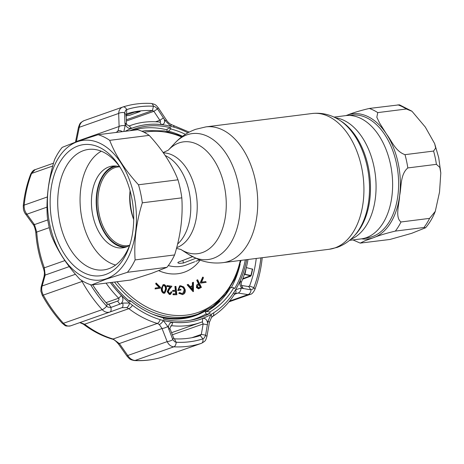 <?xml version="1.0" encoding="UTF-8"?>
<svg xmlns="http://www.w3.org/2000/svg" width="464" height="464" viewBox="0 0 464 464"><rect width="100%" height="100%" fill="white"/><g stroke="black" fill="none" stroke-linecap="round" stroke-linejoin="round"><path stroke-width="0.7" d="M334.005 117.102L345.599 115.64A62.112 38.79 82.8 0 1 391.245 168.299A62.112 38.79 82.8 0 1 366.206 237.696A62.112 38.79 82.8 0 1 361.125 238.896L349.531 240.358M130.111 190.872A48.123 30.056 -97.2 0 0 133.707 219.455A48.123 30.056 -97.2 0 1 130.111 190.872M177.613 244.006A48.123 30.056 -97.2 0 0 190.043 196.771A48.123 30.056 -97.2 0 0 165.236 155.568A48.123 30.056 -97.2 0 1 190.043 196.771A48.123 30.056 -97.2 0 1 177.613 244.006M119.619 166.814A39.666 24.772 -97.2 0 0 117.995 166.936A39.666 24.772 -97.2 0 0 114.747 167.701A39.666 24.772 -97.2 0 0 98.762 212.019A39.666 24.772 -97.2 0 0 127.907 245.647A39.666 24.772 -97.2 0 0 129.514 245.357M130.077 190.745A39.666 24.772 -97.2 0 0 133.707 219.582M116.806 166.158A40.588 25.352 -97.2 0 0 113.842 166.895A40.588 25.352 -97.2 0 0 97.434 211.961A40.588 25.352 -97.2 0 0 126.95 246.691M345.883 115.606L347.478 115.049C352.675 112.885 359.942 110.687 369.274 108.454L399.446 104.818L411.719 111.087M433.585 151.061L435.661 148.057L434.664 143.654L425.32 127.084L411.991 111.285L406.336 109.005L377.748 112.607L376.838 117.224L379.5 122.908L386.605 134.235C391.79 140.957 395.357 151.281 404.991 154.663L433.585 151.061A69.188 43.21 -97.2 0 1 435.197 157.627A69.188 43.21 -97.2 0 1 436.409 164.337L407.815 167.939C400.183 174.412 401.534 186.69 399.637 195.559C399.301 204.224 394.8 217.384 400.995 221.978L429.589 218.376L435.284 211.364L439.536 192.044L440.8 172.973L439.82 167.411L436.409 164.337M423.939 227.499L395.345 231.095C386.002 233.334 378.74 235.532 373.549 237.69L365.191 240.665L360.215 243.107L389.87 239.482L411.672 233.328L425.598 227.754L423.939 227.499A69.188 43.21 -97.2 0 0 429.589 218.376M130.941 279.989L151.687 273.313L166.93 267.328A76.873 48.012 -97.2 0 0 174.609 254.939C180.635 235.555 183.036 216.52 181.813 197.844A76.873 48.012 -97.2 0 0 177.979 179.806C172.08 164.621 162.481 149.808 149.193 135.372A76.873 48.012 -97.2 0 0 137.686 129.729L98.188 134.705L77.442 141.381L62.199 147.366A76.873 48.012 -97.2 0 0 54.526 159.755C48.465 179.353 46.064 198.389 47.316 216.85A76.873 48.012 -97.2 0 0 51.15 234.888C57.159 250.241 66.758 265.054 79.936 279.322A76.873 48.012 -97.2 0 0 91.443 284.966L130.941 279.989M77.366 141.7A70.418 43.976 -97.2 0 0 49.868 224.994A70.418 43.976 -97.2 0 0 106.488 278.702A70.418 43.976 -97.2 0 0 133.992 195.402A70.418 43.976 -97.2 0 0 77.366 141.7M166.93 267.328L127.438 272.304L106.691 278.98L91.443 284.966M78.259 145.887A66.114 41.29 82.8 0 1 119.724 166.686A66.114 41.29 82.8 0 1 129.647 245.462A66.114 41.29 82.8 0 1 105.601 274.508A66.114 41.29 82.8 0 1 52.438 224.089A66.114 41.29 82.8 0 1 78.259 145.887M130.193 243.71A60.732 37.926 82.8 0 1 108.657 268.749A60.732 37.926 82.8 0 1 103.687 269.926A60.732 37.926 82.8 0 1 59.061 218.445A60.732 37.926 82.8 0 1 83.543 150.597A60.732 37.926 82.8 0 1 88.508 149.42A60.732 37.926 82.8 0 1 120.686 168.246M149.193 135.372L109.695 140.348A76.873 48.012 -97.2 0 0 98.188 134.705M109.695 140.348C115.6 155.533 125.193 170.346 138.487 184.782L177.979 179.806M181.813 197.844L142.32 202.814A76.873 48.012 -97.2 0 0 138.487 184.782M142.32 202.814C136.288 222.198 133.887 241.228 135.111 259.91L174.609 254.939M127.438 272.304A76.873 48.012 -97.2 0 0 135.111 259.91M124.978 247.382A41.203 25.735 82.8 0 1 96.814 210.43A41.203 25.735 82.8 0 1 113.715 166.298A41.203 25.735 82.8 0 1 114.73 165.979M129.601 245.299A41.203 25.735 82.8 0 1 125.993 247.063A41.203 25.735 82.8 0 1 122.624 247.863A41.203 25.735 82.8 0 1 92.342 212.93A41.203 25.735 82.8 0 1 108.953 166.895A41.203 25.735 82.8 0 1 112.323 166.1A41.203 25.735 82.8 0 1 119.724 166.849M115.611 265.037A59.195 36.969 82.8 0 1 80.794 211.601A59.195 36.969 82.8 0 1 101.274 151.194M241.042 260.374L234.999 278.69L225.469 294.251L212.918 306.263L197.983 314.099L195.071 315.12A95.787 74.136 -109.4 0 1 183.089 317.944A95.787 74.136 -109.4 0 1 152.441 314.163M111.789 282.402A99.934 77.349 70.6 0 0 130.111 301.745L130.564 300.782L128.586 300.475A95.787 74.136 -109.4 0 1 128.476 300.376M143.045 131.074A96.402 74.611 70.6 0 0 141.827 131.242M163.49 317.95A96.402 74.611 70.6 0 0 183.007 318.617A96.402 74.611 70.6 0 0 206.161 310.491M195.663 258.326L183.431 263.013L179.087 263.39L177.782 262.723L178.35 262.143L192.467 256.72M160.509 288.167L155.399 288.799L155.51 288.011L159.668 287.46L156.119 283.835L156.229 283.052L160.608 287.471L160.509 288.167L155.028 288.933L155.498 288.092M155.399 288.799L155.028 288.933M155.51 288.011L155.144 288.138M164.349 292.372L165.381 289.414C165.677 287.651 165.178 286.329 163.896 285.441L163.438 285.418M165.747 289.281C166.042 287.518 165.549 286.195 164.262 285.314L162.742 286.352L162.377 288.37C162.116 290.133 162.626 291.462 163.896 292.349L164.534 292.326L165.747 289.281L165.381 289.414M164.326 284.589C166.019 285.586 166.709 287.216 166.396 289.472L164.824 293.109L163.879 293.126C162.162 292.129 161.449 290.493 161.733 288.214L163.328 284.612L164.326 284.589M164.65 293.161L163.514 293.254C161.791 292.256 161.078 290.621 161.368 288.347L163.16 284.687M163.879 293.126L163.514 293.254M161.733 288.214L161.368 288.347M198.702 288.811L199.068 288.683L196.852 287.483L197.038 284.884L198.836 283.643L197.084 280.111L197.652 279.769L201.422 287.373L198.546 288.857L196.487 287.61L196.672 285.012L198.47 283.777L196.719 280.239L197.322 279.966M198.911 288.73L198.546 288.857M200.489 286.972L199.207 284.391L198.232 284.954L197.444 287.129L199.479 287.581L200.489 286.972M197.652 279.769L197.287 279.896M199.514 259.915L195.767 261.284M206.19 282.315L201.074 282.988L200.692 282.356L203 277.072L203.429 277.785L201.573 282.106L205.749 281.596L206.19 282.315L200.709 283.121L200.32 282.483L202.629 277.199L202.809 277.501M201.074 282.988L200.709 283.121M192.473 289.35L192.432 286.601M192.798 286.45L190.692 287.303L192.85 289.78L192.798 286.45M193.424 291.514L187.491 284.658L188.152 284.391L190.124 286.636L192.78 285.569L192.734 282.547L193.424 282.269L193.424 291.514L193.059 291.641L187.12 284.792L187.792 284.536M187.491 284.658L187.12 284.792M190.112 286.624L192.409 285.696L192.369 282.675L193.424 282.269M179.568 292.564L182.369 293.642C184.098 293.26 184.84 291.966 184.591 289.762C183.854 287.529 182.549 286.468 180.67 286.578L180.102 286.711L178.565 289.49L180.786 289.211L180.972 290.07L178.147 290.423L179.858 285.87L180.537 285.714L183.767 286.932L185.182 289.652C185.559 292.413 184.672 294.025 182.532 294.507L179.185 293.236L179.4 292.859M180.67 286.578L179.928 286.781M180.972 290.07L177.782 290.557L179.672 285.94M178.147 290.423L177.782 290.557M182.532 294.507L178.814 293.364L179.197 292.691M179.185 293.236L178.814 293.364M175.34 290.447L174.899 286.491L175.943 286.381L176.865 294.739L173.095 294.762L173.002 293.938L173.385 293.95M176.865 294.739L173.461 294.634L173.374 293.811L176.1 293.898L175.81 291.282L173.084 291.195L172.991 290.371L175.723 290.458L175.27 286.363M175.81 291.282L172.712 291.322L172.625 290.499L173.008 290.51M173.084 291.195L172.712 291.322M173.374 293.811L173.002 293.938M173.461 294.634L173.095 294.762M168.838 288.788L170.462 286.81L167.307 286.346L167.284 285.551L171.924 286.23L169.43 289.263L168.241 291.659L169.778 293.579L171.297 291.792L171.953 291.891L170.636 294.292L169.772 294.362L167.574 291.572L168.838 288.788L168.473 288.915L170.097 286.938L166.941 286.479L166.912 285.679L167.289 285.731M170.462 286.81L170.097 286.938M167.307 286.346L166.941 286.479M170.45 294.344L169.401 294.489L167.208 291.705L168.473 288.915M169.772 294.362L169.401 294.489M132.31 130.407A99.337 76.885 -109.4 0 1 142.535 128.209A99.337 76.885 -109.4 0 1 167.075 129.874M240.143 264.167A99.337 76.885 -109.4 0 1 231.321 287.61M206.219 313.85A99.337 76.885 -109.4 0 1 190.054 320.305M170.189 293.579L170.932 291.92L171.286 291.978M175.717 293.886L175.444 291.409M183.019 294.408L182.166 294.634M182.683 293.584L184.225 289.89C183.489 287.657 182.184 286.595 180.305 286.711M159.233 287.518L155.747 283.968L155.863 283.179L156.171 283.487M198.708 287.924L200.117 287.106L198.87 284.583M53.511 163.195L35.131 169.656L31.575 173.455A124.538 96.39 70.6 0 0 24.174 205.111C23.925 208.539 24.836 211.567 26.906 214.194L34.452 224.605L36.731 232.052A104.551 80.922 70.6 0 0 44.335 267.821L45.176 275.071L42.166 285.975C41.267 288.863 41.644 291.902 43.297 295.098A124.538 96.39 70.6 0 0 63.423 323.286C65.789 325.74 68.191 326.592 70.615 325.838L70.563 325.856C64.624 326.412 65.888 325.972 62.228 323.263L62.228 323.263A4.611 1.404 -42.3 0 0 63.423 323.286L102.184 309.65A124.538 96.39 -109.4 0 1 82.064 281.462L81.542 280.384M197.896 281.747A103.13 79.82 -109.4 0 1 197.757 282.338M196.597 286.798A103.13 79.82 -109.4 0 1 196.411 287.448M162.533 357.013C153.491 359.884 144.107 361.067 134.386 360.563L134.386 360.563C129.624 359.507 130.158 359.513 127.037 356.201L127.768 355.494C129.729 358.521 132.159 360.18 135.065 360.464A124.538 96.39 70.6 0 0 162.586 356.996L162.533 357.013A4.611 2.917 -107.7 0 0 162.586 356.996L201.347 343.36A4.611 2.917 -107.7 0 0 202.884 338.888L204.021 338.221L205.546 335.559A4.611 0.806 -170 0 1 206.95 336.417C205.419 340.854 205.958 340.686 201.504 343.308L201.347 343.36A124.538 96.39 -109.4 0 1 187.85 346.33A124.538 96.39 -109.4 0 1 173.826 346.823C170.949 346.544 168.734 344.81 167.173 341.632L162.052 328.518A4.611 1.108 -21.5 0 0 167.8 326.488L172.689 339.335L173.594 337.885L174.441 338.842A116.847 90.439 70.6 0 0 187.601 338.378A116.847 90.439 70.6 0 0 200.268 335.594L201.318 334.393L203.145 323.971L202.298 321.836A104.551 80.922 -109.4 0 1 200.442 322.521A104.551 80.922 -109.4 0 1 171.645 325.699L171.187 325.757M125.187 131.3A101.477 78.538 -109.4 0 1 146.131 124.706A101.477 78.538 -109.4 0 1 170.967 126.353L165.265 120.756L164.134 119.057C165.19 122.542 164.273 124.387 161.379 124.584A101.506 78.567 70.6 0 0 146.119 124.677A101.506 78.567 70.6 0 0 131.619 128.331C128.638 128.876 126.457 127.42 125.094 123.975L125.141 125.814L123.842 131.474M126.73 109.597A120.802 93.502 -109.4 0 1 139.826 106.714A120.802 93.502 -109.4 0 1 153.427 106.233L154.773 106.552L153.422 106.21A120.826 93.519 70.6 0 0 139.815 106.691A120.826 93.519 70.6 0 0 126.724 109.574L125.651 110.217L126.73 109.597L126.591 113.837M161.379 124.584L159.842 122.102C160.776 121.991 160.776 121.382 159.848 120.275L153.897 111.319L152.436 110.577A116.847 90.439 70.6 0 0 139.281 111.041A116.847 90.439 70.6 0 0 126.614 113.831L126.179 114.811L126.504 124.474L129.195 125.964A104.551 80.922 -109.4 0 1 131.051 125.274A104.551 80.922 -109.4 0 1 144.13 122.194A104.551 80.922 -109.4 0 1 159.842 122.102L160.225 122.067M153.427 106.233L152.436 110.577L126.347 119.753M126.185 114.968L134.572 112.131L140.145 111.546L129.636 115.31L125.674 115.826M204.021 338.221L202.878 338.865A120.802 93.502 -109.4 0 1 189.782 341.748A120.802 93.502 -109.4 0 1 176.181 342.229L174.893 341.887L176.181 342.252A120.826 93.519 70.6 0 0 189.788 341.771A120.826 93.519 70.6 0 0 202.884 338.888M167.632 131.509L168.473 131.213L170.735 128.963L170.781 127.791A99.934 77.349 70.6 0 0 146.45 126.202A99.934 77.349 70.6 0 0 133.951 129.143A99.934 77.349 70.6 0 0 129.99 130.697M130.854 130.587A99.934 77.349 -109.4 0 1 133.783 129.972M157.563 316.117A97.167 75.209 70.6 0 0 161.344 317.173L163.496 317.869L163.45 319.046A99.934 77.349 70.6 0 0 187.781 320.636A99.934 77.349 70.6 0 0 200.28 317.689A99.934 77.349 70.6 0 0 210.18 313.159L209.653 312.057L206.782 311.448A97.167 75.209 70.6 0 0 230.544 287.552L233.786 287.779L234.622 288.585A99.934 77.349 70.6 0 0 245.311 259.84M182.52 136.283A97.167 75.209 70.6 0 0 168.473 131.213M170.781 127.791L167.104 129.079L167.017 131.382M170.735 128.963A98.704 76.398 -109.4 0 1 185.409 134.311M206.782 311.448L205.314 311.97A97.167 75.209 70.6 0 0 219.582 300.701M230.127 287.703L230.544 287.552M233.786 287.779A98.704 76.398 -109.4 0 1 209.653 312.057M210.18 313.159L206.509 314.453L205.314 311.97M199.624 317.15A99.934 77.349 -109.4 0 1 195.622 319.122M163.496 317.869A98.704 76.398 -109.4 0 1 158.601 316.46A98.704 76.398 -109.4 0 1 130.564 300.782M262.079 257.723A4.611 1.52 -174.2 0 1 262.177 258.112L262.177 258.112C261.029 269.317 258.558 279.873 254.771 289.78L254.771 289.78C253.164 292.755 251.656 294.28 250.258 294.356L247.985 294.599L238.003 293.045A4.611 3.3 -81.3 0 0 241.019 288.15L242.428 288.359C240.027 286.526 239.32 283.933 240.3 280.587A101.506 78.567 70.6 0 0 246.674 259.666M248.008 259.498A104.551 80.922 -109.4 0 1 241.129 282.785L241.425 285.47L249.064 286.63M242.428 288.359L250.751 289.803L248.82 286.624L249.539 286.039A116.847 90.439 70.6 0 0 256.25 258.46M260.896 257.874A120.802 93.502 -109.4 0 1 253.82 287.634L253.135 288.823L253.831 287.651A120.826 93.519 70.6 0 0 260.913 257.874M251.952 268.888L252.671 269.166L251.192 275.506L250.618 276.202L242.614 279.2M199.671 286.201A104.551 80.922 70.6 0 0 199.827 285.638M200.541 282.843A104.551 80.922 70.6 0 0 200.97 280.998M168.531 328.326C168.357 324.533 169.795 322.509 172.84 322.254A101.506 78.567 70.6 0 0 202.6 318.507C205.43 318.02 207.089 319.65 207.576 323.408L207.924 321.43L210.958 314.476A101.477 78.538 -109.4 0 1 163.258 320.485A101.477 78.538 -109.4 0 1 160.121 319.621A101.477 78.538 -109.4 0 1 132.478 305.277A101.477 78.538 -109.4 0 1 129.659 303.05A101.477 78.538 -109.4 0 1 110.397 282.576M90.561 284.687A120.826 93.519 70.6 0 0 106.674 306.182A4.611 1.404 137.7 0 1 102.184 309.65C104.574 312.098 107.19 312.875 110.026 311.976L121.893 307.667L110.026 311.976A4.611 2.268 -109.9 0 0 110.038 311.97A4.611 2.268 -109.9 0 0 110.803 307.493L122.647 303.056L129.659 303.05A4.611 2.21 -70.7 0 1 126.718 307.574L121.875 307.673A4.611 2.297 -109.9 0 0 121.893 307.667A4.611 2.297 -109.9 0 0 122.647 303.056M106.674 306.182L107.886 307.116L110.803 307.493M109.962 311.999L70.563 325.856M92.667 284.809A116.847 90.439 70.6 0 0 107.225 303.966L108.791 304.262L117.578 301.072C118.946 300.301 119.312 299.344 118.674 298.207A104.551 80.922 -109.4 0 1 106.065 283.121M107.886 307.116L106.685 306.165A120.802 93.502 -109.4 0 1 90.596 284.699M110.362 282.582A101.506 78.567 70.6 0 0 121.406 295.562C123.563 298.514 123.424 301.211 120.982 303.653M108.762 304.268L111.128 307.388M129.166 125.97L131.619 128.331M164.134 119.057L157.528 108.912L153.897 111.319L126.394 120.994M126.504 124.474L124.903 122.734L125.094 123.975M126.179 114.811L124.596 113.059L124.903 122.734M125.651 110.217L124.596 113.059M157.528 108.912L154.773 106.552M163.496 117.873L159.848 120.275L155.614 121.765M187.932 132.808A101.477 78.538 -109.4 0 0 174.11 127.217A101.477 78.538 -109.4 0 0 170.967 126.353A4.611 1.81 -58.4 0 0 170.648 124.236L170.648 124.236C168.85 123.041 167.446 121.643 166.425 120.043L158.392 107.932C156.061 105.461 156.31 104.423 151.049 103.437L151.049 103.437C141.329 102.933 131.944 104.116 122.902 106.987L122.902 106.987A4.611 2.917 -107.7 0 0 122.85 107.004C120.234 107.979 118.842 110.125 118.674 113.436L79.263 127.298A4.611 0.632 -168.5 0 0 78.428 127.49C80.075 123.03 79.651 123.146 83.932 120.692L84.088 120.64C81.461 121.62 79.849 123.836 79.263 127.298L76.403 141.503A4.611 0.667 -168.8 0 0 75.562 141.717L75.487 142.077M165.265 120.756L166.425 120.043M157.308 108.593L158.392 107.932M126.724 109.574A4.611 2.917 -107.7 0 0 122.902 106.987L122.85 107.004M124.596 112.711A4.611 2.024 178 0 0 118.674 113.436L119.109 126.481A4.611 2.001 178.2 0 1 125.141 125.814M122.374 131.654A4.611 2.83 -144 0 0 118.082 130.767L119.109 126.481L76.403 141.503M118.216 132.182A4.611 2.871 -122.7 0 0 116.65 132.153L118.082 130.767M108.205 304.367L117.578 301.072L119.927 304.216M127.037 356.201L118.604 344.23L119.347 343.546L162.052 328.518L159.251 324.458L157.308 323.449A104.551 80.922 -109.4 0 1 128.83 308.67L126.718 307.574M159.251 324.458A4.611 2.262 -54.3 0 0 163.258 320.485L167.8 326.488M229.622 301.055L247.985 294.599A4.611 3.323 -81.1 0 0 251.018 289.832L253.135 288.823M234.564 294.257L238.003 293.045L235.149 293.671A4.611 3.051 -128.6 0 0 235.584 289.704L241.019 288.15M246.651 259.666A101.477 78.538 -109.4 0 1 235.584 289.704A101.477 78.538 -109.4 0 1 233.833 292.511A101.477 78.538 -109.4 0 1 213.573 312.887A101.477 78.538 -109.4 0 1 210.958 314.476A4.611 2.378 -140.9 0 1 211.445 317.521L209.415 322.335A4.611 0.835 -170.2 0 0 207.924 321.43M205.546 335.559L207.576 323.408M118.604 344.23C116 341.04 113.825 339.317 112.079 339.056L112.079 339.056A4.611 2.546 -73.4 0 0 113.083 339.01L119.347 343.546L127.768 355.494L167.173 341.632A4.611 1.131 -21.2 0 0 172.84 339.683L174.893 341.887M172.689 339.335L172.84 339.683M168.879 329.614L169.801 328.17L173.594 337.885M171.407 325.705L169.801 328.17M191.916 337.699L201.318 334.393L205.627 335.188M202.878 338.865L200.291 335.582M172.388 334.788L203.145 323.971L207.472 324.754M202.507 321.784L202.6 318.507M162.736 356.944L201.504 343.308M80.098 322.503L84.605 324.232A104.551 80.922 70.6 0 0 113.083 339.01L157.308 323.449A4.611 2.546 -73.4 0 0 160.121 319.621M62.228 323.263C54.595 314.876 47.931 305.538 42.23 295.249L40.849 291.096L41.07 287.303A4.611 2.941 15.3 0 1 42.166 285.975L75.464 274.265M41.07 287.303L44.086 276.364A4.611 2.912 15.6 0 1 45.176 275.071L69.252 266.603M44.086 276.364C44.573 272.873 44.643 272.501 43.349 268.157C39.173 256.563 36.662 244.748 35.821 232.713L35.821 232.713C35.154 228.294 34.168 225.417 32.851 224.095L32.851 224.095A4.611 2.187 -36.1 0 0 34.452 224.605L47.769 219.919M32.851 224.095L25.288 213.655A4.611 2.216 -35.7 0 0 26.906 214.194L47.015 207.118M243.351 288.672L241.425 285.47M98.246 292.941L94.122 287.065M246.314 267.571L251.772 269.004M244.406 274.189L250.914 275.494L250.444 275.796L244.94 274.462L244.232 274.711M246.297 267.635L244.94 274.462M250.914 275.494L252.393 269.166L246.541 267.653M242.829 278.649L250.444 275.796M350.662 239.401A62.112 38.79 -97.2 0 0 375.295 174.505A62.112 38.79 -97.2 0 0 335.339 117.752M312.133 113.506A68.417 42.729 -97.2 0 1 362.407 171.506A68.417 42.729 -97.2 0 1 334.834 247.944A68.417 42.729 -97.2 0 1 329.237 249.267L337.142 247.399C343.609 245.056 349.235 241.303 354.009 236.147L355.296 234.772A64.589 40.333 -97.2 0 0 369.68 175.212A64.589 40.333 -97.2 0 0 340.976 121.087L339.387 120.072C330.965 114.649 321.883 112.456 312.133 113.506L205.935 126.881L195.721 129.294C187.7 132.188 180.792 136.752 174.998 142.987A63.475 39.643 -97.2 0 1 187.067 134.815A63.475 39.643 -97.2 0 1 238.107 183.222A63.475 39.643 -97.2 0 1 213.312 258.309A63.475 39.643 -97.2 0 1 189.068 254.713L198.859 259.666C206.66 262.647 214.722 263.639 223.039 262.641A68.417 42.729 -97.2 0 0 228.636 261.319A68.417 42.729 -97.2 0 0 256.209 184.881A68.417 42.729 -97.2 0 0 205.935 126.881M189.068 254.713L180.85 249.452A56.364 35.2 -97.2 0 0 202.298 252.596A56.364 35.2 -97.2 0 0 224.309 185.919A56.364 35.2 -97.2 0 0 178.988 142.935A56.364 35.2 -97.2 0 0 168.339 150.121L174.998 142.987M176.697 247.602A48.123 30.056 -97.2 0 0 176.767 247.579A48.123 30.056 -97.2 0 0 196.481 195.86A48.123 30.056 -97.2 0 0 163.386 152.871M354.009 236.147A65.946 41.186 -97.2 0 0 368.694 175.34A65.946 41.186 -97.2 0 0 339.387 120.072M361.601 238.832A63.034 39.37 -97.2 0 0 373.549 237.69A63.034 39.37 -97.2 0 0 399.637 195.559A63.034 39.37 -97.2 0 0 398.164 163.125A63.034 39.37 -97.2 0 0 386.605 134.235A63.034 39.37 -97.2 0 0 347.478 115.049A63.034 39.37 -97.2 0 0 346.074 115.588M364.913 238.107L367.285 237.812A61.805 38.599 -97.2 0 0 396.476 163.502A61.805 38.599 -97.2 0 0 351.834 115.165L349.467 115.466M406.336 109.005A69.188 43.21 -97.2 0 0 397.868 104.852M407.815 167.939A69.188 43.21 -97.2 0 0 406.603 161.228A69.188 43.21 -97.2 0 0 404.991 154.663M395.345 231.095A69.188 43.21 -97.2 0 0 400.995 221.978M377.748 112.607A69.188 43.21 -97.2 0 0 369.274 108.454M181.598 136.973A94.25 72.947 70.6 0 0 147.627 131.735A94.25 72.947 70.6 0 0 144.06 132.298M117.015 281.747A94.25 72.947 70.6 0 0 186.603 315.102A94.25 72.947 70.6 0 0 240.294 260.472M197.983 314.099A95.787 74.136 -109.4 0 1 186 316.918A95.787 74.136 -109.4 0 1 114.521 282.06M141.949 131.295A95.787 74.136 -109.4 0 1 146.392 130.564M168.304 265.565A45.576 35.276 70.6 0 0 180.148 266.487A45.576 35.276 70.6 0 0 186.557 264.88L194.7 261.76M200.1 260.124A51.724 40.037 -109.4 0 1 177.811 273.737A51.724 40.037 -109.4 0 1 158.792 270.698M182.874 260.408L183.431 263.013M52.722 166.013L31.575 173.455A4.611 2.158 21 0 0 30.665 174.22L30.665 174.22C32.132 171.378 33.617 169.859 35.131 169.656M182.659 287.378A89.941 69.612 70.6 0 0 182.77 287.077M172.84 322.254L171.645 325.699L170.711 326.024M134.386 360.563A4.611 2.784 -87 0 0 135.065 360.464L173.826 346.823A4.611 2.784 -87 0 0 176.181 342.252M240.3 280.587L241.129 282.785M253.82 287.634L249.539 286.039L248.17 286.52M254.771 289.78A4.611 2.158 -159 0 0 253.831 287.651M176.181 342.229L174.441 338.842M107.225 303.966L106.685 306.165M106.041 302.65L118.674 298.207L121.406 295.562M153.422 106.21A4.611 2.784 -87 0 0 151.049 103.437M116.215 132.431A104.551 80.922 -109.4 0 1 116.65 132.153L115.64 132.507M82.818 281.167A4.611 0.621 151 0 1 82.064 281.462L43.297 295.098A4.611 0.621 -29 0 1 42.23 295.249M112.079 339.056C102.01 336.023 92.446 331.064 83.381 324.179L83.381 324.179A4.611 1.891 -52.7 0 0 84.605 324.232L128.83 308.67A4.611 1.891 -52.7 0 0 132.478 305.277M235.149 293.671L234.088 294.901A4.611 2.511 -146.8 0 0 233.833 292.511M212.384 316.512A4.611 2.871 -122.7 0 0 212.761 316.326L212.761 316.326A4.611 2.871 -122.7 0 0 213.573 312.887M43.349 268.157L64.89 260.594M35.821 232.713A4.611 0.98 -3.9 0 1 36.731 232.052L49.265 227.644M25.288 213.655C24.714 213.243 23.467 209.972 23.461 209.45L23.258 205.888A4.611 1.52 5.8 0 1 24.174 205.111L47.363 196.951M174.11 127.217A4.611 2.546 -73.4 0 0 172.724 125.17L170.648 124.236M109.898 312.017L70.615 325.838M98.153 292.865L98.31 292.552M244.766 274.062L245.984 268.842M329.237 249.267L223.039 262.641M168.275 150.191L163.166 152.563M180.769 249.4L176.477 248.414M434.664 143.654L438.712 157.65L440.8 172.973M435.284 211.364C432.802 217.651 429.571 223.114 425.598 227.754M352.953 239.923L360.215 243.107M182.398 136.375L164.424 130.906L146.514 130.535L141.938 131.295M164.459 293.236L164.824 293.109M162.963 284.739L163.328 284.612M179.487 285.998L179.858 285.87M170.265 294.42L170.636 294.292M131.051 125.274L128.911 126.028M262.177 258.112L262.212 257.711M234.088 294.901C228.271 303.769 221.16 310.909 212.761 316.326L211.445 317.521M206.95 336.417L209.415 322.335M200.442 322.521L171.57 332.682M83.381 324.179L79.814 322.602M23.258 205.888C24.406 194.683 26.877 184.127 30.665 174.22M189.231 132.107L172.724 125.17M250.264 294.356L228.978 301.844M122.699 107.056L83.932 120.692M78.428 127.49L75.562 141.717"/></g></svg>
